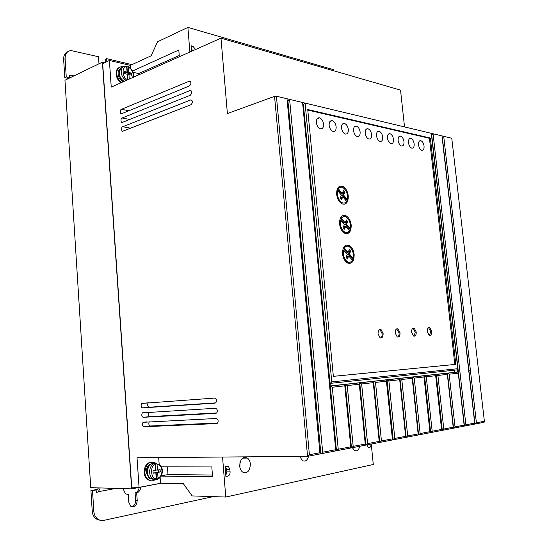 <?xml version="1.0" encoding="UTF-8"?>
<svg xmlns="http://www.w3.org/2000/svg" width="548" height="548" viewBox="0 0 548 548"><rect width="100%" height="100%" fill="white"/><g stroke="black" fill="none" stroke-linecap="round" stroke-linejoin="round"><path stroke-width="0.82" d="M157.612 472.431L156.118 472.417L156.618 479.377L157.365 479.39L158.03 478.212L157.612 472.431L160.269 471.958L160.105 469.615L157.447 470.081L157.029 464.314L156.201 463.129L155.454 463.129L155.954 470.074L157.447 470.081M155.125 479.706C152.769 481.24 150.46 481.213 148.207 479.623C146.248 478.034 145.131 475.712 144.857 472.657C145.741 463.909 149.33 460.717 155.611 463.087L155.673 463.129M151.221 480.829L147.46 479.61C145.508 478.02 144.391 475.705 144.117 472.65C144.323 466.047 146.912 462.491 151.878 461.978M121.642 82.474C118.8 80.316 117.169 77.398 116.765 73.706C116.738 69.295 118.471 66.966 121.978 66.705L123.252 66.883M119.512 67.315C117.108 68.356 115.971 70.589 116.087 74.014C116.491 77.706 118.115 80.625 120.964 82.775M239.702 466.081C240.182 458.998 242.764 456.333 247.47 458.08C249.121 459.368 250.087 461.361 250.374 464.067C249.915 471.184 247.306 473.835 242.538 472.027C240.921 470.725 239.976 468.745 239.702 466.081M239.908 467.458L239.942 462.676M151.454 463.793C147.987 464.862 146.241 467.739 146.206 472.417L148.94 478.082L150.919 478.986M152.207 479.048L152.967 478.904M120.094 68.938C118.642 69.986 117.978 71.672 118.087 74.001C118.56 77.645 120.265 80.234 123.204 81.775M408.479 142.665C408.349 139.651 409.164 138.24 410.918 138.432C412.617 139.213 413.699 141.035 414.172 143.905C414.302 146.933 413.48 148.344 411.712 148.138C410.02 147.344 408.945 145.521 408.479 142.665M398.129 140.398C398.006 137.343 398.848 135.911 400.656 136.116C402.403 136.918 403.513 138.767 403.986 141.679C404.116 144.754 403.26 146.179 401.431 145.953C399.698 145.145 398.601 143.295 398.129 140.398M418.535 144.864C418.405 141.898 419.186 140.5 420.891 140.685C422.549 141.446 423.604 143.24 424.07 146.076C424.207 149.056 423.419 150.453 421.693 150.255C420.056 149.481 419.001 147.686 418.535 144.864M387.477 138.062C387.361 134.959 388.231 133.52 390.101 133.739C391.889 134.555 393.026 136.438 393.505 139.384C393.628 142.507 392.745 143.946 390.854 143.713C389.073 142.877 387.95 141 387.477 138.062M376.503 135.664C376.394 132.513 377.298 131.054 379.223 131.28C381.065 132.123 382.23 134.034 382.716 137.021C382.826 140.192 381.908 141.651 379.963 141.398C378.134 140.548 376.983 138.63 376.503 135.664M365.201 133.185C365.098 129.986 366.037 128.513 368.023 128.759C369.921 129.616 371.112 131.561 371.599 134.589C371.702 137.808 370.749 139.281 368.742 139.014C366.859 138.144 365.68 136.199 365.201 133.185M353.542 130.636C353.453 127.383 354.433 125.889 356.481 126.15C358.433 127.033 359.652 129.013 360.146 132.082C360.242 135.356 359.248 136.849 357.18 136.562C355.241 135.664 354.029 133.685 353.542 130.636M341.527 128.006C341.445 124.704 342.459 123.19 344.582 123.471C346.589 124.375 347.836 126.383 348.336 129.492C348.425 132.822 347.398 134.335 345.247 134.027C343.26 133.102 342.021 131.095 341.527 128.006M329.129 125.293C329.053 121.93 330.115 120.402 332.3 120.697C334.369 121.629 335.657 123.67 336.157 126.828C336.232 130.212 335.164 131.739 332.944 131.417C330.896 130.465 329.622 128.424 329.129 125.293M316.333 122.492C316.271 119.074 317.367 117.525 319.635 117.841C321.765 118.8 323.08 120.875 323.58 124.074C323.656 127.52 322.539 129.068 320.244 128.718C318.135 127.746 316.833 125.67 316.333 122.492M378.038 333.828C378.072 330.417 379.1 329.033 381.113 329.677L383.127 333.588C383.1 337.013 382.066 338.397 380.031 337.732L378.038 333.828M380.613 337.972C381.778 337.226 382.285 335.801 382.134 333.705L380.12 329.8L379.545 329.567M395.204 333.026C395.211 329.725 396.17 328.368 398.081 328.951L400.061 332.8C400.054 336.109 399.088 337.465 397.163 336.869L395.204 333.026M397.656 337.075C398.752 336.335 399.225 334.944 399.074 332.917L396.608 328.875M411.589 332.259C411.582 329.067 412.48 327.731 414.295 328.266L416.233 332.047C416.247 335.253 415.343 336.582 413.521 336.04L411.589 332.259M413.939 336.212L415.261 332.156L412.904 328.211M427.262 331.533C427.228 328.437 428.077 327.129 429.796 327.608L431.701 331.321C431.735 334.431 430.886 335.739 429.153 335.246L427.262 331.533M429.502 335.39L430.735 331.437L428.481 327.581M342.527 253.854C342.575 247.018 344.733 244.175 349.021 245.333C351.878 247.093 353.59 250.162 354.152 254.525C354.131 261.423 351.932 264.252 347.562 263.019C344.754 261.204 343.075 258.149 342.527 253.854M350.665 247.84L348.042 245.531L346.021 245.093M339.575 223.968C339.575 217.433 341.644 214.665 345.788 215.659C348.775 217.378 350.576 220.522 351.2 225.077C351.213 231.681 349.11 234.441 344.884 233.366C341.945 231.592 340.178 228.461 339.575 223.968M347.487 218.104L344.808 215.878L342.863 215.522M336.643 194.321C336.602 188.087 338.575 185.382 342.562 186.217C345.685 187.889 347.583 191.108 348.268 195.869C348.323 202.171 346.315 204.863 342.24 203.952C339.171 202.226 337.301 199.013 336.643 194.321M344.329 188.587L341.596 186.464L339.726 186.183M155.468 479.726L154.837 479.712M343.315 253.895L343.555 250.046L347.302 254.341L346.048 257.355L347.418 258.978L348.686 255.923L352.426 260.204C351.206 262.177 349.624 262.718 347.679 261.841C345.295 260.396 343.843 257.752 343.315 253.895M342.637 250.231L343.555 250.046M340.363 224.043L340.603 220.248L344.35 224.632L343.089 227.564L344.459 229.222L345.733 226.249L349.466 230.626C348.316 232.441 346.816 232.955 344.973 232.188C342.459 230.756 340.925 228.043 340.363 224.043M339.671 220.454L340.603 220.248M337.431 194.424L337.678 190.683L341.418 195.163L340.157 198.013L341.527 199.705L342.795 196.814L346.535 201.28C345.446 202.938 344.034 203.431 342.288 202.767C339.65 201.363 338.034 198.582 337.431 194.424M336.732 190.923L337.678 190.683M404.534 126.917L400.526 90.112L220.981 38.175L111.244 87.111L109.388 60.465L102.688 63.671L131.732 487.193L139.069 487.378L160.543 483.268L160.126 477.459M222.543 457.039L225.769 497.043L192.163 495.919L183.395 483.733L160.543 483.268M160.913 483.274L131.664 488.878L102.408 62.157L104.73 62.698M189.882 52.046L187.896 27.4L157.509 41.792L151.166 55.78L130.314 65.39L109.388 60.465M452.949 428.296L453.196 427.228L443.791 429.022L441.674 430.468L435.55 374.531L436.201 374.462L442.298 430.351L484.096 422.289L484.377 421.261L451.771 138.24L276.425 96.222L274.555 96.359L227.393 113.559L220.981 38.175M441.9 429.385L432.173 431.249L430.009 432.721L423.871 375.812L424.542 375.743L430.66 432.591L441.674 430.468M405.431 437.462L405.616 436.331L394.813 438.4L392.484 439.955L386.306 379.935L387.052 379.853L393.204 439.818L430.009 432.721M287.186 100.606L287.899 100.777L289.604 99.38L322.683 452.203L320.888 453.765L392.484 439.955M287.899 100.777L320.888 453.765L320.018 453.936L287.008 98.756M139.069 487.378L137.014 457.751L307.565 456.333L320.018 453.936M216.645 423.597L217.542 423.166C218.631 420.843 218.2 419.282 216.234 418.48L142.966 422.316C142.048 424.721 142.377 426.2 143.953 426.755L216.837 423.577M215.008 403.17L215.857 402.766C217.001 400.43 216.576 398.869 214.597 398.081L141.665 403.444C140.713 405.842 141.028 407.322 142.617 407.876L215.097 403.164M191.06 104.668C193.019 102.332 192.91 100.757 190.725 99.948L122.738 126.725C121.06 126.622 121.409 132.424 123.026 131.102L191.06 104.668M190.307 95.27C192.259 92.954 192.156 91.386 190.005 90.557L122.122 117.998C120.478 117.889 120.759 123.656 122.382 122.375L190.307 95.27M189.553 85.906C191.492 83.604 191.41 82.036 189.286 81.186L121.505 109.299C119.896 109.182 120.108 114.902 121.745 113.669L189.553 85.906M274.555 96.359L307.565 456.333L309.394 454.744L320.059 452.703M215.823 413.37L216.7 412.952C217.816 410.623 217.385 409.061 215.412 408.267L142.316 412.863C141.377 415.268 141.699 416.747 143.281 417.309L215.967 413.356M159.167 464.204L158.687 457.573M161.413 466.834L211.802 466.944L212.576 476.76L161.085 476.116M371.249 444.051L373.291 464.485L225.769 497.043M131.664 488.878L90.735 487.658L64.959 80.234L102.408 62.157M130.314 65.39L130.52 68.247M179.333 56.745L178.799 50.032L132.541 71.014M333.876 70.829L333.766 69.781L187.896 27.4M195.609 49.491L192.944 46.279L191.06 45.744L191.478 51.334M276.425 96.222L309.394 454.744M322.683 452.203L335.705 449.709L302.571 102.483M463.861 426.186L464.122 425.132L458.279 373.188L457.525 369.832L457.772 368.701L331.78 381.894L305.078 103.086L303.393 104.456L302.743 104.298M307.729 109.518L430.365 138.034L455.785 364.365L333.355 376.353L307.729 109.518M457.772 368.701L431.29 133.328M433.071 133.76L431.468 134.87M433.078 133.76L465.889 424.796L474.698 423.111L441.976 135.89M484.377 421.261L476.404 422.782L443.709 136.308L442.147 137.404M476.404 422.782L474.993 424.042L442.339 137.452M465.889 424.796L464.451 426.077L431.687 134.918M474.424 424.152L474.698 423.111M458.279 373.188L449.161 374.202L447.456 373.243L453.559 428.18L455.025 426.878L464.122 425.132M430.221 431.619L420.158 433.55L418.61 434.92L412.473 377.065L414.24 378.099L420.158 433.55M417.932 435.05L418.138 433.934L407.712 435.927L406.13 437.325L399.985 378.435L401.787 379.483L407.712 435.927M392.649 438.811L381.449 440.955L379.805 442.4L373.62 381.346L375.51 382.415L381.449 440.955M379.052 442.544L379.195 441.387L367.585 443.606L365.906 445.086L359.741 382.853L361.639 383.963L367.585 443.606M365.126 445.236L365.249 444.058L353.186 446.367L351.474 447.867L345.315 384.436L347.24 385.566L353.186 446.367M350.665 448.024L350.761 446.825L338.232 449.223L336.479 450.757L330.04 383.395L457.525 369.838L457.779 372.078L330.293 386.066L332.294 387.237L338.232 449.223M335.636 450.922L335.705 449.709M225.803 475.383L226.872 471.869L230.085 471.89C230.112 474.15 229.359 475.561 227.817 476.13L225.906 476.534L225.043 466.629L226.954 466.245L228.53 466.643L229.872 469.424L226.66 469.41L225.255 466.588M230.085 471.89L229.872 469.424M370.023 444.291L370.304 447.086L368.948 447.353L368.098 447.189L366.831 444.908M359.728 446.278C358.776 450.161 357.036 451.573 354.488 450.511L352.337 447.702M308.606 456.135C307.401 460.471 305.311 461.95 302.338 460.573L299.749 456.402M149.282 421.755C148.412 423.864 148.789 425.275 150.419 425.981L217.679 423.008M148.357 402.746L148.275 402.807C147.145 404.897 147.453 406.363 149.2 407.219L215.741 402.869M148.803 412.24C147.768 414.343 148.111 415.788 149.81 416.59L216.727 412.925M167.393 466.848L168.01 474.575L161.201 475.911M168.01 474.575L212.439 475.027M100.216 488.015L98.352 491.707L96.297 492.652L96.126 489.96L92.509 490.631L93.804 511.051C93.996 514.271 95.215 516.901 97.462 518.935L100.031 520.312L103.113 520.518L213.206 496.625M70.329 77.569L69.76 77.645L69.61 75.234L72.987 76.288M138.671 74.884L138.582 73.583L133.068 72.261M138.582 73.583L179.23 55.471M192.677 50.8L191.252 48.32M455.785 364.365L454.819 364.447L429.447 138.288L430.365 138.034M429.447 138.288L307.777 110.079M333.355 376.339L454.819 364.447M331.78 381.894L330.04 383.395L303.393 104.456M457.525 369.838L457.772 372.071L454.888 372.298L454.648 370.14M449.161 374.202L455.025 426.878M453.196 427.228L447.332 374.407L437.907 375.455L443.791 429.022M436.016 375.668L426.276 376.757L432.173 431.249M424.323 376.969L414.24 378.099M418.138 433.934L412.219 378.319L401.787 379.483M405.616 436.331L399.691 379.716L388.881 380.922L394.813 438.4M386.71 381.168L375.51 382.415M379.195 441.387L373.257 382.668L361.639 383.963M365.249 444.058L359.303 384.223L347.24 385.566M350.761 446.825L344.815 385.84L332.294 387.237M367.996 447.127L370.304 447.086M98.421 487.967L97.503 489.227L96.126 489.96M123.06 488.645L125.458 493.844L128.294 494.625L128.814 502.283L130.739 506.256C134.486 507.66 136.651 505.763 137.219 500.564L136.699 492.974L135.089 492.926C137.24 492.2 138.617 490.371 139.213 487.432M140.863 487.117C140.357 490.22 138.973 492.173 136.699 492.974M106.867 61.677L106.654 58.663L131.938 64.643M70.041 77.706L66.246 76.912L65.096 58.711C65.061 53.868 67.02 51.149 70.959 50.553L98.489 56.732L98.969 63.808M447.332 374.407L446.853 373.291L447.476 373.222M344.815 385.84L344.48 384.532L345.315 384.436M359.303 384.223L358.94 382.942L359.741 382.853M373.257 382.668L372.873 381.415L373.647 381.326L372.88 381.429M387.052 379.853L388.881 380.922M399.691 379.716L399.266 378.517L399.985 378.435M412.219 378.319L411.781 377.14L412.473 377.065M423.871 375.832L426.276 376.757M436.201 374.462L437.907 375.455M226.66 469.41L226.872 471.869M100.757 520.49L95.866 518.833C93.612 516.778 92.393 514.154 92.208 510.962L90.92 490.583L97.318 489.391M131.78 506.79C134.294 505.927 135.575 503.831 135.616 500.502L135.089 492.926M90.92 490.583L92.509 490.631M127.157 494.591L128.294 494.625M106.654 58.663L105.195 59.369L105.401 62.376M67.931 51.615C64.965 52.827 63.541 55.437 63.643 59.451L65.096 58.711M66.246 76.912L64.794 77.617L63.643 59.451M68.596 78.412L64.794 77.617M349.624 263.513C351.371 262.855 352.522 261.122 353.076 258.314M346.884 233.777C348.542 233.106 349.624 231.441 350.131 228.783M344.158 204.288C345.733 203.596 346.754 201.993 347.213 199.486M454.888 372.298L330.286 385.956M447.456 373.243L446.86 373.304M435.557 374.551L436.181 374.483M411.788 377.161L412.452 377.086M399.273 378.531L399.965 378.456M386.313 379.956L387.032 379.88M358.947 382.963L359.721 382.874M344.487 384.552L345.288 384.463M343.329 248.326L344.315 248.128L348.083 252.464L347.103 252.655L343.329 248.326L346.288 246.326M348.083 252.464L349.309 249.518L350.665 251.142L349.466 254.046L353.165 258.293L352.179 258.478L348.48 254.238L349.679 251.333L348.925 250.436M349.398 262.266L346.692 262.026L344.918 260.588M346.809 258.259L347.699 256.108L348.686 255.923M340.383 218.604L341.363 218.378L345.13 222.803L344.151 223.022L340.383 218.604L343.151 216.748M345.13 222.803L346.357 219.947L347.713 221.604L346.507 224.427L350.206 228.769L349.227 228.982L345.528 224.639L346.733 221.824L345.959 220.871M346.631 232.544L343.986 232.4L342.192 231.037M343.877 228.516L344.747 226.468L345.733 226.249M343.884 203.061L341.315 203.007L339.5 201.726M340.966 199.006L341.822 197.054L342.795 196.814M337.465 189.115L338.438 188.868L342.199 193.389L341.226 193.629L337.465 189.115L340.041 187.395M342.199 193.389L343.432 190.608L344.781 192.3L343.575 195.04L347.274 199.472L346.302 199.712L342.603 195.28L343.808 192.54L343.014 191.547M155.454 463.129L153.673 463.43L154.42 463.43L155.248 464.622L155.666 470.396L152.981 470.876L153.152 473.232L155.831 472.753L156.249 478.541L155.584 479.726L152.563 478.657C150.844 477.26 149.864 475.219 149.625 472.527C149.577 468.006 151.179 464.971 154.42 463.43M126.663 66.753L127.828 66.507L128.417 67.301C131.143 68.747 132.732 71.151 133.191 74.528L132.726 77.535M350.665 251.142L349.679 251.333M349.466 254.046L348.48 254.238M344.315 248.128C345.521 246.23 347.069 245.689 348.946 246.511C352.487 249.032 353.898 252.957 353.165 258.293M347.713 221.604L346.733 221.824M346.507 224.427L345.528 224.639M341.363 218.378C342.5 216.638 343.966 216.124 345.747 216.844C349.446 219.344 350.932 223.317 350.206 228.769M344.781 192.3L343.808 192.54M343.575 195.04L342.603 195.28M338.438 188.868C339.507 187.279 340.883 186.793 342.569 187.402C346.418 189.882 347.987 193.903 347.274 199.472M127.561 79.837L127.581 79.419C122.307 78.864 121.32 65.027 126.684 66.897L125.759 66.137C122.684 66.349 121.163 68.397 121.19 72.274C121.635 75.925 123.307 78.652 126.204 80.44M129.266 79.076L128.944 74.603L131.541 75.192L131.39 73.083L128.794 72.494L128.417 67.301M126.684 66.897L127.054 72.096L124.437 71.5L124.588 73.624L127.204 74.213L127.581 79.419M158.625 469.876L158.776 471.944L160.269 471.958M158.776 471.944L156.118 472.417M153.132 472.958L155.831 472.753M127.896 79.686L127.574 75.227L128.944 74.603M128.794 72.494L127.424 73.117L126.972 66.87M131.39 73.083L130.02 73.706L127.424 73.117M130.102 74.864L130.02 73.706M124.506 72.452L125.684 72.72L127.054 72.096M154.44 479.575L150.378 478.623C148.659 477.233 147.679 475.191 147.439 472.513C147.679 466.451 150.07 463.341 154.625 463.183M124.191 81.337C121.3 79.556 119.628 76.836 119.19 73.192C119.108 69.76 120.361 67.733 122.951 67.116M157.029 464.314C159.824 464.759 161.461 466.814 161.955 470.472C162.003 474.205 160.694 476.787 158.03 478.212M143.953 426.755L150.419 425.981M142.617 407.876L149.2 407.219M191.937 100.25L190.683 99.969M122.738 126.725L130.588 128.163M191.218 90.886L189.93 90.584M122.122 117.998L129.705 119.457M190.492 81.549L189.176 81.227M121.505 109.299L128.842 110.764M143.281 417.309L149.81 416.59M243.367 457.676L243.401 458.107M191.163 47.073L192.944 46.279M470.465 370.743L468.937 370.88M227.817 476.13L225.865 476.109M368.551 447.36L368.948 447.353M135.616 500.502L137.219 500.564M93.804 511.051L92.208 510.962M156.249 478.541C150.851 480.247 149.755 464.848 155.248 464.622M155.906 479.61L152.563 478.657L150.378 478.623C148.398 477.082 147.33 475.034 147.172 472.472C146.624 469.396 147.967 466.554 151.186 463.95M124.04 81.405C121.067 79.679 119.375 77.021 118.957 73.425L120.813 68.164M159.036 464.122C161.002 465.492 162.105 467.567 162.359 470.348C162.441 474.589 160.913 477.534 157.79 479.178M128.17 66.644C131.335 68.308 133.143 71.028 133.602 74.795L133.417 77.227M148.207 479.623L147.46 479.61M242.648 458.114L247.47 458.08M149.7 478.096L148.94 478.082M409.274 138.904L410.918 138.432M398.93 136.616L400.656 136.116M419.33 141.124L420.891 140.685M388.285 134.274L390.101 133.739M377.312 131.856L379.223 131.28M366.016 129.369L368.023 128.759M354.364 126.807L356.481 126.156M342.342 124.177L344.582 123.471M329.944 121.457L332.3 120.697M317.141 118.663L319.635 117.841M380.12 329.8L381.113 329.677M397.095 329.067L398.081 328.951M413.315 328.382L414.295 328.266M428.831 327.718L429.796 327.608M348.042 245.531L349.021 245.333M344.808 215.885L345.788 215.659M341.596 186.464L342.562 186.217M146.789 421.871L142.966 422.316M148.275 402.807L141.665 403.444M191.903 100.216L190.725 99.948M191.156 90.831L190.005 90.557M190.409 81.467L189.286 81.186M147.549 412.315L142.316 412.863M98.352 491.714L115.744 488.439M72.288 75.597L73.781 75.912M225.324 466.643L228.53 466.643M243.997 458.107L243.942 457.443M97.469 518.935L95.866 518.833M346.692 262.026L347.679 261.841M343.986 232.4L344.973 232.188M341.315 203.007L342.288 202.774"/></g></svg>
